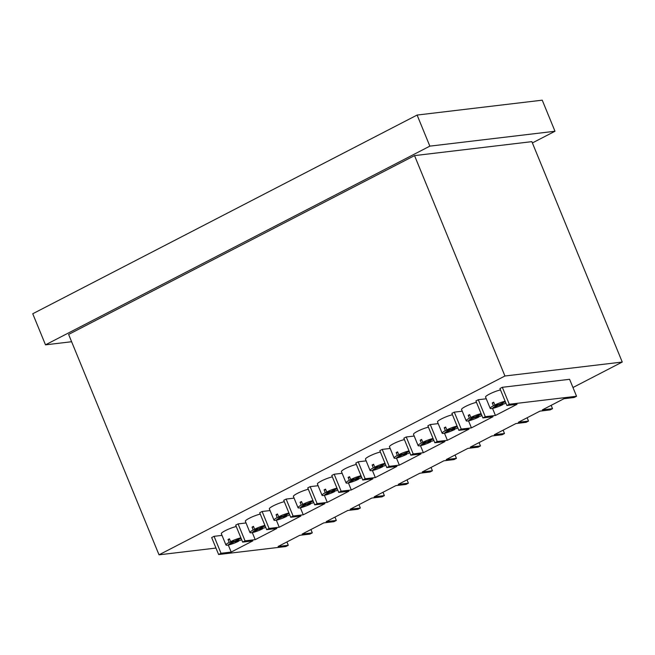 <?xml version="1.0" encoding="UTF-8"?>
<svg xmlns="http://www.w3.org/2000/svg" width="655" height="655" viewBox="0 0 655 655"><rect width="100%" height="100%" fill="white"/><g stroke="black" fill="none" stroke-linecap="round" stroke-linejoin="round"><path stroke-width="0.98" d="M622.25 362.043L531.86 141.652L414.541 155.612L68.628 334.435L159.018 554.826L504.931 376.003L622.25 362.043L572.969 387.523M551.158 405.339L552.525 408.671L542.356 409.883L563.98 398.707L574.148 397.495L576.547 396.259L569.596 379.302L502.336 387.302L499.929 388.546L506.888 405.502L509.287 404.258L502.336 387.302M222.012 535.381L214.07 536.33L211.663 537.567L218.623 554.523L285.883 546.524L288.282 545.279L278.121 546.491L299.736 535.307L309.905 534.103L312.304 532.859L302.143 534.071L323.758 522.895L333.927 521.683L336.326 520.438L326.165 521.65L347.78 510.474L357.949 509.262L360.348 508.026L350.179 509.23L371.803 498.054L381.971 496.842L384.37 495.606L374.202 496.809L395.825 485.633L405.994 484.43L408.392 483.185L398.224 484.397L419.847 473.221L430.016 472.009L432.415 470.765L422.246 471.977L443.869 460.801L454.038 459.589L456.437 458.344L446.268 459.556L467.891 448.38L478.06 447.168L480.459 445.932L470.29 447.136L491.913 435.96L502.082 434.756L504.481 433.512L494.312 434.724L515.935 423.548L526.104 422.336L528.503 421.091L518.334 422.303L539.957 411.127L550.126 409.915L552.525 408.671M246.034 522.96L238.093 523.91L235.685 525.146L242.645 542.103L252.814 540.891L231.19 552.067L228.3 545.025M270.056 510.548L262.115 511.49L259.707 512.734L266.667 529.682L276.836 528.479L255.213 539.654L252.322 532.613M294.079 498.127L286.137 499.069L283.73 500.314L290.689 517.262L300.858 516.058L279.235 527.234L276.344 520.193M318.101 485.707L310.159 486.649L307.752 487.893L314.711 504.849L324.88 503.638L303.257 514.814L300.367 507.772M342.123 473.287L334.181 474.236L331.774 475.473L338.733 492.429L348.894 491.217L327.279 502.393L324.389 495.352M366.145 460.866L358.203 461.816L355.796 463.06L362.755 480.009L372.916 478.797L351.301 489.981L348.411 482.932M390.167 448.454L382.225 449.395L379.818 450.64L386.777 467.588L396.938 466.385L375.323 477.56L372.433 470.519M414.189 436.033L406.247 436.975L403.84 438.22L410.8 455.176L420.96 453.964L399.345 465.14L396.455 458.099M438.211 423.613L430.269 424.563L427.862 425.799L434.822 442.755L444.982 441.544L423.367 452.72L420.477 445.678M462.233 411.193L454.292 412.142L451.884 413.379L458.844 430.335L469.005 429.123L447.39 440.299L444.499 433.258M486.256 398.78L478.314 399.722L475.907 400.966L482.866 417.915L493.027 416.711L471.412 427.887L468.522 420.846M215.97 548.055L159.018 554.826M236.258 526.538A9.35 1.466 157.7 0 0 225.23 530.697A9.35 1.466 157.7 0 0 221.316 533.678L225.95 544.985A9.35 1.466 -22.3 0 1 229.176 542.365L228.022 539.54A9.35 1.466 157.7 0 1 228.71 539.171A9.35 1.466 157.7 0 1 229.447 538.803L230.601 541.628A9.35 1.466 -22.3 0 1 240.893 537.845M260.281 514.126A9.35 1.466 157.7 0 0 249.252 518.277A9.35 1.466 157.7 0 0 245.338 521.265L249.973 532.564A9.35 1.466 -22.3 0 1 253.198 529.944L252.044 527.119A9.35 1.466 157.7 0 1 252.732 526.751A9.35 1.466 157.7 0 1 253.469 526.383L254.623 529.207A9.35 1.466 -22.3 0 1 264.915 525.425M284.303 501.705A9.35 1.466 157.7 0 0 273.274 505.857A9.35 1.466 157.7 0 0 269.361 508.845L273.995 520.144A9.35 1.466 -22.3 0 1 277.221 517.524L276.066 514.699A9.35 1.466 157.7 0 1 276.754 514.339A9.35 1.466 157.7 0 1 277.491 513.962L278.645 516.787A9.35 1.466 -22.3 0 1 288.937 513.004M308.325 489.285A9.35 1.466 157.7 0 0 297.296 493.444A9.35 1.466 157.7 0 0 293.383 496.425L298.017 507.723A9.35 1.466 -22.3 0 1 301.243 505.111L300.088 502.279A9.35 1.466 157.7 0 1 300.776 501.918A9.35 1.466 157.7 0 1 301.513 501.55L302.667 504.375A9.35 1.466 -22.3 0 1 312.959 500.584M332.347 476.865A9.35 1.466 157.7 0 0 321.318 481.024A9.35 1.466 157.7 0 0 317.405 484.004L322.039 495.311A9.35 1.466 -22.3 0 1 325.265 492.691L324.11 489.866A9.35 1.466 157.7 0 1 324.798 489.498A9.35 1.466 157.7 0 1 325.535 489.129L326.689 491.954A9.35 1.466 -22.3 0 1 336.981 488.171M356.369 464.444A9.35 1.466 157.7 0 0 345.341 468.603A9.35 1.466 157.7 0 0 341.427 471.584L346.061 482.891A9.35 1.466 -22.3 0 1 349.287 480.271L348.132 477.446A9.35 1.466 157.7 0 1 348.82 477.077A9.35 1.466 157.7 0 1 349.557 476.709L350.712 479.534A9.35 1.466 -22.3 0 1 361.003 475.751M380.391 452.032A9.35 1.466 157.7 0 0 369.363 456.183A9.35 1.466 157.7 0 0 365.449 459.171L370.083 470.47A9.35 1.466 -22.3 0 1 373.309 467.85L372.155 465.025A9.35 1.466 157.7 0 1 372.842 464.657A9.35 1.466 157.7 0 1 373.579 464.289L374.734 467.113A9.35 1.466 -22.3 0 1 385.025 463.331M404.413 439.611A9.35 1.466 157.7 0 0 393.385 443.762A9.35 1.466 157.7 0 0 389.471 446.751L394.105 458.05A9.35 1.466 -22.3 0 1 397.331 455.43L396.177 452.605A9.35 1.466 157.7 0 1 396.865 452.245A9.35 1.466 157.7 0 1 397.601 451.868L398.756 454.701A9.35 1.466 -22.3 0 1 409.048 450.91M428.435 427.191A9.35 1.466 157.7 0 0 417.407 431.35A9.35 1.466 157.7 0 0 413.493 434.331L418.127 445.637A9.35 1.466 -22.3 0 1 421.353 443.017L420.199 440.193A9.35 1.466 157.7 0 1 420.887 439.824A9.35 1.466 157.7 0 1 421.624 439.456L422.778 442.281A9.35 1.466 -22.3 0 1 433.07 438.498M452.458 414.771A9.35 1.466 157.7 0 0 441.429 418.93A9.35 1.466 157.7 0 0 437.515 421.91L442.15 433.217A9.35 1.466 -22.3 0 1 445.375 430.597L444.221 427.772A9.35 1.466 157.7 0 1 444.909 427.404A9.35 1.466 157.7 0 1 445.646 427.035L446.8 429.86A9.35 1.466 -22.3 0 1 457.092 426.077M476.48 402.358A9.35 1.466 157.7 0 0 465.451 406.509A9.35 1.466 157.7 0 0 461.538 409.498L466.172 420.797A9.35 1.466 -22.3 0 1 469.398 418.177L468.243 415.352A9.35 1.466 157.7 0 1 468.931 414.983A9.35 1.466 157.7 0 1 469.668 414.615L470.822 417.44A9.35 1.466 -22.3 0 1 481.114 413.657M500.502 389.938A9.35 1.466 157.7 0 0 489.473 394.089A9.35 1.466 157.7 0 0 485.56 397.077L490.194 408.376A9.35 1.466 -22.3 0 1 493.42 405.756L492.265 402.931A9.35 1.466 157.7 0 1 492.953 402.571A9.35 1.466 157.7 0 1 493.69 402.195L494.844 405.019A9.35 1.466 -22.3 0 1 505.136 401.237M71.616 341.73L45.498 344.841L429.852 146.139L554.99 131.254L532.392 142.937M504.931 376.003L414.541 155.612M576.547 396.259L509.287 404.258M527.136 417.751L528.503 421.091M503.114 430.171L504.481 433.512M479.092 442.592L480.459 445.932M455.069 455.012L456.437 458.344M431.047 467.424L432.415 470.765M407.025 479.845L408.392 483.185M383.003 492.265L384.37 495.606M358.981 504.686L360.348 508.026M334.959 517.106L336.326 520.438M310.937 529.518L312.304 532.859M286.915 541.939L288.282 545.279M214.07 536.33L221.022 553.279L231.19 552.067M238.093 523.91L245.044 540.858L255.213 539.654M262.115 511.49L269.066 528.446L279.235 527.234M286.137 499.069L293.088 516.025L303.257 514.814M310.159 486.649L317.11 503.605L327.279 502.393M334.181 474.236L341.132 491.184L351.301 489.981M358.203 461.816L365.154 478.764L375.323 477.56M382.225 449.395L389.176 466.352L399.345 465.14M406.247 436.975L413.199 453.931L423.367 452.72M430.269 424.563L437.221 441.511L447.39 440.299M454.292 412.142L461.243 429.091L471.412 427.887M478.314 399.722L485.265 416.678L495.434 415.466L492.544 408.425M495.434 415.466L517.049 404.291L506.888 405.502M238.371 540.702L238.592 541.243A9.35 1.466 -22.3 0 1 225.95 544.985M241.605 539.573A9.35 1.466 -22.3 0 1 240.017 540.506L235.669 540.686M262.393 528.282L262.614 528.822A9.35 1.466 -22.3 0 1 249.973 532.564M265.627 527.152A9.35 1.466 -22.3 0 1 264.039 528.086L259.691 528.266M286.415 515.87L286.636 516.41A9.35 1.466 -22.3 0 1 273.995 520.144M289.649 514.732A9.35 1.466 -22.3 0 1 288.061 515.673L283.713 515.853M310.437 503.449L310.658 503.99A9.35 1.466 -22.3 0 1 298.017 507.723M313.671 502.319A9.35 1.466 -22.3 0 1 312.083 503.253L307.735 503.433M334.459 491.029L334.68 491.569A9.35 1.466 -22.3 0 1 322.039 495.311M337.693 489.899A9.35 1.466 -22.3 0 1 336.105 490.832L331.757 491.013M358.481 478.608L358.703 479.149A9.35 1.466 -22.3 0 1 346.061 482.891M361.716 477.479A9.35 1.466 -22.3 0 1 360.127 478.412L355.78 478.592M382.504 466.188L382.725 466.728A9.35 1.466 -22.3 0 1 370.083 470.47M385.738 465.058A9.35 1.466 -22.3 0 1 384.149 466L379.802 466.18M406.526 453.776L406.747 454.316A9.35 1.466 -22.3 0 1 394.105 458.05M409.76 452.646A9.35 1.466 -22.3 0 1 408.171 453.579L403.824 453.759M430.548 441.355L430.769 441.896A9.35 1.466 -22.3 0 1 418.127 445.637M433.782 440.225A9.35 1.466 -22.3 0 1 432.194 441.159L427.846 441.339M454.57 428.935L454.791 429.475A9.35 1.466 -22.3 0 1 442.15 433.217M457.804 427.805A9.35 1.466 -22.3 0 1 456.216 428.738L451.868 428.919M478.592 416.514L478.813 417.055A9.35 1.466 -22.3 0 1 466.172 420.797M481.826 415.385A9.35 1.466 -22.3 0 1 480.238 416.318L475.89 416.498M502.614 404.102L502.835 404.643A9.35 1.466 -22.3 0 1 490.194 408.376M505.848 402.964A9.35 1.466 -22.3 0 1 504.26 403.906L499.912 404.086M554.99 131.254L542.242 100.174L417.104 115.059L429.852 146.139M45.498 344.841L32.75 313.753L417.104 115.059M221.022 553.279L218.623 554.523M485.265 416.678L482.866 417.915M461.243 429.091L458.844 430.335M437.221 441.511L434.822 442.755M413.199 453.931L410.8 455.176M389.176 466.352L386.777 467.588M365.154 478.764L362.755 480.009M341.132 491.184L338.733 492.429M317.11 503.605L314.711 504.849M293.088 516.025L290.689 517.262M269.066 528.446L266.667 529.682M245.044 540.858L242.645 542.103M238.592 541.243L234.375 541.742L229.79 544.117L228.808 544.231L233.393 541.865L229.176 542.365M230.601 541.628L234.817 541.128L239.411 538.754L240.385 538.639L235.8 541.005M262.614 528.822L258.398 529.33L253.812 531.696L252.83 531.811L257.415 529.445L253.198 529.944M254.623 529.207L258.84 528.708L263.433 526.333L264.407 526.219L259.822 528.593M286.636 516.41L282.42 516.91L276.852 519.399L281.437 517.024L277.221 517.524M278.645 516.787L282.862 516.287L287.455 513.913L288.429 513.798L283.844 516.173M310.658 503.99L306.442 504.489L301.857 506.864L300.874 506.978L305.459 504.604L301.243 505.111M302.667 504.375L306.884 503.867L312.451 501.378L307.866 503.752M334.68 491.569L330.464 492.069L325.879 494.443L324.896 494.558L329.481 492.183L325.265 492.691M326.689 491.954L330.906 491.455L335.499 489.08L336.474 488.966L331.889 491.332M358.703 479.149L354.486 479.648L349.901 482.023L348.918 482.137L353.503 479.771L349.287 480.271M350.712 479.534L354.928 479.034L359.521 476.66L360.496 476.545L355.911 478.92M382.725 466.728L378.508 467.236L372.941 469.725L377.526 467.351L373.309 467.85M374.734 467.113L378.95 466.614L383.543 464.239L384.518 464.125L379.933 466.499M406.747 454.316L402.53 454.816L397.945 457.19L396.963 457.305L401.548 454.93L397.331 455.43M398.756 454.701L402.972 454.193L408.54 451.704L403.955 454.079M430.769 441.896L426.552 442.395L421.967 444.77L420.985 444.884L425.57 442.51L421.353 443.017M422.778 442.281L426.994 441.781L431.588 439.407L432.562 439.292L427.977 441.658M454.791 429.475L450.575 429.975L445.99 432.349L445.007 432.464L449.592 430.098L445.375 430.597M446.8 429.86L451.017 429.361L455.61 426.986L456.584 426.872L451.999 429.238M478.813 417.055L474.597 417.562L469.029 420.051L473.614 417.677L469.398 418.177M470.822 417.44L475.039 416.94L479.632 414.566L480.606 414.451L476.021 416.826M502.835 404.643L498.619 405.142L494.034 407.516L493.051 407.631L497.636 405.257L493.42 405.756M494.844 405.019L499.061 404.52L504.628 402.031L500.043 404.405M229.668 539.343L228.022 539.54M233.393 541.865L233.172 541.325M234.375 541.742L234.154 541.202M253.69 526.923L252.044 527.119M257.415 529.445L257.194 528.904M258.398 529.33L258.176 528.79M277.712 514.502L276.066 514.699M281.437 517.024L281.216 516.484M282.42 516.91L282.199 516.369M301.734 502.09L300.088 502.279M305.459 504.604L305.238 504.063M306.442 504.489L306.221 503.949M325.756 489.67L324.11 489.866M329.481 492.183L329.26 491.643M330.464 492.069L330.243 491.528M349.778 477.249L348.132 477.446M353.503 479.771L353.282 479.231M354.486 479.648L354.265 479.108M373.8 464.829L372.155 465.025M377.526 467.351L377.305 466.81M378.508 467.236L378.287 466.696M397.822 452.408L396.177 452.605M401.548 454.93L401.327 454.39M402.53 454.816L402.309 454.275M421.845 439.996L420.199 440.193M425.57 442.51L425.349 441.969M426.552 442.395L426.331 441.855M445.867 427.576L444.221 427.772M449.592 430.098L449.371 429.557M450.575 429.975L450.353 429.434M469.889 415.155L468.243 415.352M473.614 417.677L473.393 417.137M474.597 417.562L474.376 417.022M493.911 402.735L492.265 402.931M497.636 405.257L497.415 404.716M498.619 405.142L498.398 404.602"/></g></svg>
